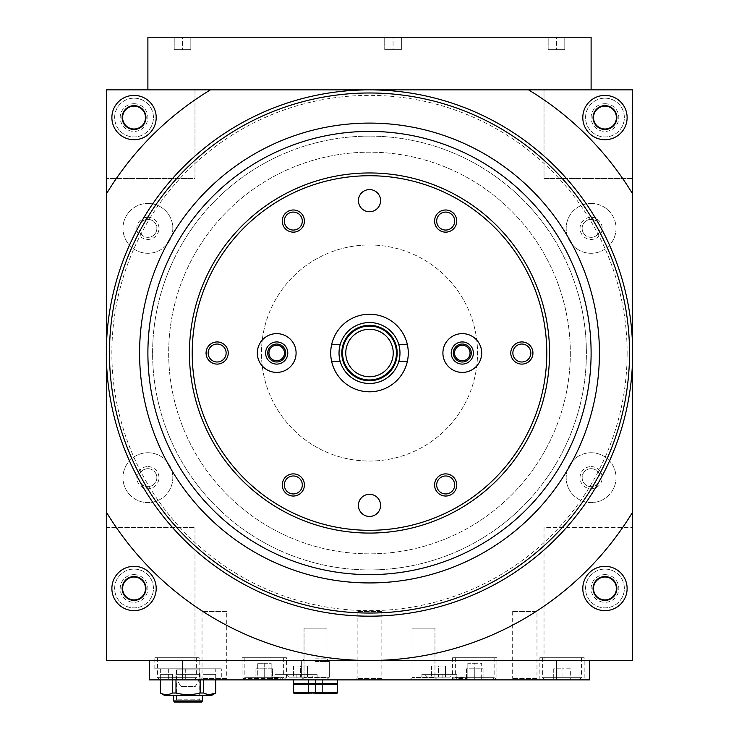 <?xml version="1.0" encoding="UTF-8"?>
<svg xmlns="http://www.w3.org/2000/svg" width="739" height="739" viewBox="0 0 739 739"><rect width="100%" height="100%" fill="white"/><g stroke="black" fill="none" stroke-linecap="round" stroke-linejoin="round"><path stroke-width="0.55" stroke-dasharray="3.69 2.77" d="M365.343 36.95L420.75 36.95M384.733 36.95L401.36 36.95L384.733 36.95L384.733 49.689L384.733 36.95M154.82 36.95L210.218 36.95M174.21 36.95L190.828 36.95L174.21 36.95L174.21 49.689L174.21 36.95M528.782 36.95L584.179 36.95M548.172 36.95L564.79 36.95L548.172 36.95L548.172 49.689L548.172 36.95M215.76 668.804L160.354 668.804L215.76 668.804L215.76 679.889M215.686 679.889L215.686 674.347L203.613 674.347L215.686 674.347L203.613 674.347L215.686 674.347L215.76 693.016M203.613 679.889L203.613 693.016L200.13 693.016C192.094 695.113 184.048 695.113 175.984 693.016L175.984 674.347L200.13 674.347L200.13 693.016M172.501 679.889L172.501 674.347L160.428 674.347L172.501 674.347L160.428 674.347L172.501 674.347L172.501 693.016L175.984 693.016M160.428 679.889L160.354 693.016M200.13 679.889L200.13 674.347L175.984 674.347L200.13 674.347L175.984 674.347L175.984 679.889M164.511 695.399L211.603 695.399M172.501 693.016C168.501 695.113 164.483 695.113 160.428 693.016M209.645 694.605L203.613 693.016M244.849 679.889L283.628 679.889L244.849 679.889L243.464 678.504L272.811 678.504L274.945 677.118L274.945 674.347L317.096 674.347L282.141 674.347L282.141 677.118L280.007 678.504L280.007 679.889L243.464 679.889L317.096 679.889L280.007 679.889M243.464 679.889L243.464 678.504L280.007 678.504M272.811 678.504L272.811 679.889M456.859 674.347L421.904 674.347L456.859 674.347L456.859 677.118L452.601 677.118L464.055 677.118L466.189 678.504L466.189 679.889L495.536 679.889L421.904 679.889L466.189 679.889M458.993 679.889L458.993 678.504L456.859 677.118M464.055 674.347L464.055 677.118M458.993 678.504L466.189 678.504M407.383 344.707A38.779 38.779 0 0 1 369.5 391.799A38.779 38.779 0 0 1 331.617 344.707A38.779 38.779 0 0 1 407.383 344.707L398.82 344.707A30.475 30.475 0 0 0 340.18 344.707L331.617 344.707M369.5 314.232A38.779 38.779 0 0 1 403.088 372.41A38.779 38.779 0 0 1 335.912 372.41A38.779 38.779 0 0 1 369.5 314.232M407.383 361.325L398.82 361.325A30.475 30.475 0 0 1 340.18 361.325L331.617 361.325M194.985 660.5L632.658 660.5L632.658 89.862L106.342 89.862L106.342 660.5L194.985 660.5L194.985 527.535L194.985 660.5M182.515 660.5L556.485 660.5L182.515 660.5L182.515 679.889L589.722 679.889L589.722 660.5L556.485 660.5L589.722 660.5M210.467 89.862L528.533 89.862M134.045 569.085A19.39 19.39 0 0 1 150.839 598.174A19.39 19.39 0 0 1 117.252 598.174A19.39 19.39 0 0 1 134.045 569.085A19.39 19.39 0 0 1 150.839 598.174A19.39 19.39 0 0 1 117.252 598.174A19.39 19.39 0 0 1 134.045 569.085M106.342 527.535L194.985 527.535L106.342 527.535M604.955 569.085A19.39 19.39 0 0 1 621.748 598.174A19.39 19.39 0 0 1 588.161 598.174A19.39 19.39 0 0 1 604.955 569.085A19.39 19.39 0 0 1 621.748 598.174A19.39 19.39 0 0 1 588.161 598.174A19.39 19.39 0 0 1 604.955 569.085M544.015 660.5L544.015 527.535L632.658 527.535L544.015 527.535L544.015 660.5M604.955 98.167A19.39 19.39 0 0 1 621.748 127.256A19.39 19.39 0 0 1 588.161 127.256A19.39 19.39 0 0 1 604.955 98.167A19.39 19.39 0 0 1 621.748 127.256A19.39 19.39 0 0 1 588.161 127.256A19.39 19.39 0 0 1 604.955 98.167M632.658 178.505L544.015 178.505L544.015 89.862L544.015 178.505L632.658 178.505M134.045 98.167A19.39 19.39 0 0 1 150.839 127.256A19.39 19.39 0 0 1 117.252 127.256A19.39 19.39 0 0 1 134.045 98.167A19.39 19.39 0 0 1 150.839 127.256A19.39 19.39 0 0 1 117.252 127.256A19.39 19.39 0 0 1 134.045 98.167M194.985 89.862L194.985 178.505L106.342 178.505L194.985 178.505L194.985 89.862M369.5 136.124A216.897 216.897 0 0 1 557.335 461.469A216.897 216.897 0 0 1 181.665 461.469A216.897 216.897 0 0 1 369.5 136.124A216.897 216.897 0 0 1 557.335 461.469A216.897 216.897 0 0 1 181.665 461.469A216.897 216.897 0 0 1 369.5 136.124M147.892 203.428A24.932 24.932 0 0 1 169.48 240.831A24.932 24.932 0 0 1 126.304 240.831A24.932 24.932 0 0 1 147.892 203.428A24.932 24.932 0 0 1 169.48 240.831A24.932 24.932 0 0 1 126.304 240.831A24.932 24.932 0 0 1 147.892 203.428M591.108 203.428A24.932 24.932 0 0 1 612.696 240.831A24.932 24.932 0 0 1 569.52 240.831A24.932 24.932 0 0 1 591.108 203.428A24.932 24.932 0 0 1 612.696 240.831A24.932 24.932 0 0 1 569.52 240.831A24.932 24.932 0 0 1 591.108 203.428M147.892 452.739A24.932 24.932 0 0 1 169.48 490.142A24.932 24.932 0 0 1 126.304 490.142A24.932 24.932 0 0 1 147.892 452.739A24.932 24.932 0 0 1 169.48 490.142A24.932 24.932 0 0 1 126.304 490.142A24.932 24.932 0 0 1 147.892 452.739M591.108 452.739A24.932 24.932 0 0 1 612.696 490.142A24.932 24.932 0 0 1 569.52 490.142A24.932 24.932 0 0 1 591.108 452.739A24.932 24.932 0 0 1 612.696 490.142A24.932 24.932 0 0 1 569.52 490.142A24.932 24.932 0 0 1 591.108 452.739M369.5 461.053A108.033 108.033 0 0 0 477.533 353.02A108.033 108.033 0 0 0 369.5 244.988A108.033 108.033 0 0 0 261.467 353.02A108.033 108.033 0 0 0 369.5 461.053M182.515 679.889L149.278 679.889L149.278 660.5M199.142 679.889L154.82 679.889L199.142 679.889L199.142 657.728L154.82 657.728L199.142 657.728M584.179 679.889L539.858 679.889L584.179 679.889L584.179 657.728L539.858 657.728L584.179 657.728M286.399 679.889L242.078 679.889L286.399 679.889L286.399 657.728L242.078 657.728L286.399 657.728M496.922 679.889L452.601 679.889L496.922 679.889L496.922 657.728L452.601 657.728L496.922 657.728M221.303 679.889L154.82 679.889L221.303 679.889L221.303 668.804L154.82 668.804L221.303 668.804M228.222 679.889L200.528 679.889L228.222 679.889L226.725 678.393L202.024 678.393L226.725 678.393L226.725 611.559L202.024 611.559L226.725 611.559M538.472 679.889L510.778 679.889L538.472 679.889L536.976 678.393L512.275 678.393L536.976 678.393L536.976 611.559L512.275 611.559L536.976 611.559M383.347 679.889L355.653 679.889L383.347 679.889L381.851 678.393L357.149 678.393L381.851 678.393L381.851 611.559L357.149 611.559L381.851 611.559M329.335 679.889L301.632 679.889L329.335 679.889L301.632 679.889L329.335 679.889L326.934 677.487L304.034 677.487L326.934 677.487L304.034 677.487L326.934 677.487L329.335 679.889M437.368 679.889L409.665 679.889L437.368 679.889L409.665 679.889L437.368 679.889L434.966 677.487L412.066 677.487L434.966 677.487L412.066 677.487L434.966 677.487L437.368 679.889M289.245 679.612L271.158 679.889L289.245 679.889M291.425 679.889L293.919 679.889M294.538 679.889L292.672 679.889M454.679 679.612L470.263 679.612L454.679 679.889M465.903 679.612L464.96 679.889L467.15 679.889L464.341 679.889L467.769 679.889L465.903 679.889M591.108 89.862L591.108 37.227L147.892 37.227L147.892 89.862M420.75 37.227L365.343 37.227L420.75 37.227M210.218 37.227L154.82 37.227L210.218 37.227M584.179 37.227L528.782 37.227L584.179 37.227M461.847 679.612L466.207 679.612L461.847 679.889M451.88 679.612L463.722 679.612L451.88 679.889M459.353 679.889L455.612 679.889M455.612 679.612L463.408 679.889M463.408 679.612L459.353 679.612M462.78 679.612L462.161 679.889L462.78 679.889M288.931 679.612L264.239 679.889L288.931 679.889M292.672 679.612L293.605 679.889M293.605 679.612L294.538 679.612M290.796 679.612L280.201 679.612L290.796 679.889M274.594 679.612L280.201 679.889L274.594 679.612M293.919 679.612L292.986 679.889M292.986 679.612L291.425 679.612M282.381 679.612L280.201 679.612L282.381 679.612M285.808 679.612L287.674 679.612L283.942 679.612L285.808 679.889M369.5 325.317A27.703 27.703 0 0 1 393.49 366.867A27.703 27.703 0 0 1 345.51 366.867A27.703 27.703 0 0 1 369.5 325.317M369.5 244.988A108.033 108.033 0 0 1 463.057 407.032A108.033 108.033 0 0 1 275.943 407.032A108.033 108.033 0 0 1 369.5 244.988M369.5 326.075A26.946 26.946 0 0 1 392.834 366.489A26.946 26.946 0 0 1 346.166 366.489A26.946 26.946 0 0 1 369.5 326.075M369.5 329.289A23.731 23.731 0 0 1 390.053 364.881A23.731 23.731 0 0 1 348.947 364.881A23.731 23.731 0 0 1 369.5 329.289M604.955 566.314A22.161 22.161 0 0 1 624.15 599.56A22.161 22.161 0 0 1 585.768 599.56A22.161 22.161 0 0 1 604.955 566.314M604.955 576.568A11.907 11.907 0 0 1 615.273 594.433A11.907 11.907 0 0 1 594.646 594.433A11.907 11.907 0 0 1 604.955 576.568M604.955 577.02A11.454 11.454 0 0 1 614.876 594.202A11.454 11.454 0 0 1 595.043 594.202A11.454 11.454 0 0 1 604.955 577.02M604.955 574.628A13.847 13.847 0 0 1 616.954 595.403A13.847 13.847 0 0 1 592.964 595.403A13.847 13.847 0 0 1 604.955 574.628M134.045 566.314A22.161 22.161 0 0 1 153.232 599.56A22.161 22.161 0 0 1 114.85 599.56A22.161 22.161 0 0 1 134.045 566.314M134.045 576.568A11.907 11.907 0 0 1 144.354 594.433A11.907 11.907 0 0 1 123.727 594.433A11.907 11.907 0 0 1 134.045 576.568M134.045 577.02A11.454 11.454 0 0 1 143.957 594.202A11.454 11.454 0 0 1 124.124 594.202A11.454 11.454 0 0 1 134.045 577.02M134.045 574.628A13.847 13.847 0 0 1 146.036 595.403A13.847 13.847 0 0 1 122.046 595.403A13.847 13.847 0 0 1 134.045 574.628M604.955 95.396A22.161 22.161 0 0 1 624.15 128.641A22.161 22.161 0 0 1 585.768 128.641A22.161 22.161 0 0 1 604.955 95.396M604.955 105.649A11.907 11.907 0 0 1 615.273 123.515A11.907 11.907 0 0 1 594.646 123.515A11.907 11.907 0 0 1 604.955 105.649M604.955 106.111A11.454 11.454 0 0 1 614.876 123.284A11.454 11.454 0 0 1 595.043 123.284A11.454 11.454 0 0 1 604.955 106.111M604.955 103.709A13.847 13.847 0 0 1 616.954 124.485A13.847 13.847 0 0 1 592.964 124.485A13.847 13.847 0 0 1 604.955 103.709M134.045 95.396A22.161 22.161 0 0 1 153.232 128.641A22.161 22.161 0 0 1 114.85 128.641A22.161 22.161 0 0 1 134.045 95.396M134.045 105.649A11.907 11.907 0 0 1 144.354 123.515A11.907 11.907 0 0 1 123.727 123.515A11.907 11.907 0 0 1 134.045 105.649M134.045 106.111A11.454 11.454 0 0 1 143.957 123.284A11.454 11.454 0 0 1 124.124 123.284A11.454 11.454 0 0 1 134.045 106.111M134.045 103.709A13.847 13.847 0 0 1 146.036 124.485A13.847 13.847 0 0 1 122.046 124.485A13.847 13.847 0 0 1 134.045 103.709M434.966 628.178L412.066 628.178L434.966 628.178L434.966 677.487L434.966 628.178L412.066 628.178L434.966 628.178M326.934 628.178L304.034 628.178L326.934 628.178L326.934 677.487L326.934 628.178L304.034 628.178L326.934 628.178M452.379 674.347L424.676 674.347L452.379 674.347L449.608 677.118L427.447 677.118L449.608 677.118M314.324 674.347L286.621 674.347L314.324 674.347L311.553 677.118L289.392 677.118L311.553 677.118M274.945 674.347L282.141 674.347M459.095 679.889L494.151 679.889L459.095 679.889M474.761 679.889L483.075 679.889L474.761 679.889L474.761 663.271L481.689 663.271L481.689 679.889L481.689 663.271L474.761 663.271L474.761 679.889L474.761 668.804L483.075 668.804L483.075 679.889L483.075 668.804L474.761 668.804L474.761 679.889M445.451 677.118L431.594 677.118L445.451 677.118L445.451 666.042L445.451 677.118M274.945 677.118L282.141 677.118M257.311 679.889L264.239 679.889L257.311 679.889L257.311 663.271L257.311 679.889M307.406 677.118L293.549 677.118L307.406 677.118L307.406 666.042L307.406 677.118M467.842 663.271L467.842 679.889L467.842 663.271L474.761 663.271L467.842 663.271M431.594 666.042L431.594 677.118L431.594 666.042L438.523 666.042L438.523 677.118L438.523 666.042L445.451 666.042L431.594 666.042M264.239 663.271L264.239 679.889L255.925 679.889L272.543 679.889L264.239 679.889L264.239 663.271L271.158 663.271L271.158 679.889L271.158 663.271L257.311 663.271L264.239 663.271M293.549 666.042L293.549 677.118L293.549 666.042L300.477 666.042L300.477 677.118L300.477 666.042L307.406 666.042L293.549 666.042M202.468 695.399L173.656 695.399L202.468 695.399M173.656 700.941L202.468 700.941M174.432 702.05L201.692 702.05M200.731 702.05L175.392 702.05L200.731 702.05L199.696 699.833L176.427 699.833L199.696 699.833L199.696 669.913L176.427 669.913L199.696 669.913M199.142 669.913L176.981 669.913L199.142 669.913L199.142 679.834L176.981 679.834L199.142 679.834L195.29 686.485L180.833 686.485L195.29 686.485M494.151 657.728L455.372 657.728L494.151 657.728L494.151 677.672L491.934 679.889L457.589 679.889L491.934 679.889M283.628 657.728L244.849 657.728L283.628 657.728L283.628 677.672L281.411 679.889L247.066 679.889L281.411 679.889M539.858 679.889L539.858 657.728M542.629 657.728L581.408 657.728L542.629 657.728L542.629 677.672L581.408 677.672L542.629 677.672L544.846 679.889L579.2 679.889L544.846 679.889M562.019 679.889L570.332 679.889L562.019 679.889L562.019 668.804L570.332 668.804L570.332 679.889L570.332 668.804L562.019 668.804L562.019 679.889M154.82 668.804L154.82 657.728M157.592 657.728L196.371 657.728L157.592 657.728L157.592 677.672L196.371 677.672L157.592 677.672L159.8 679.889L194.154 679.889L159.8 679.889M176.981 679.889L168.668 679.889L185.286 679.889L176.981 679.889L176.981 668.804L185.286 668.804L185.286 679.889L185.286 668.804L176.981 668.804L176.981 679.889M553.714 668.804L553.714 679.889L553.714 668.804L562.019 668.804L553.714 668.804M466.457 668.804L466.457 679.889L466.457 668.804L474.761 668.804L466.457 668.804M255.925 668.804L255.925 679.889L255.925 668.804L264.239 668.804L264.239 679.889L264.239 668.804L272.543 668.804L272.543 679.889L272.543 668.804L255.925 668.804M168.668 668.804L168.668 679.889L168.668 668.804L176.981 668.804L168.668 668.804M548.172 49.689L556.485 49.689L556.485 36.95L556.485 49.689L564.79 49.689L564.79 36.95L564.79 49.689L548.172 49.689M174.21 49.689L182.515 49.689L182.515 36.95L182.515 49.689L190.828 49.689L190.828 36.95L190.828 49.689L174.21 49.689M384.733 49.689L393.046 49.689L393.046 36.95L393.046 49.689L401.36 49.689L401.36 36.95L401.36 49.689L384.733 49.689M591.108 468.692A8.979 8.979 0 0 1 598.886 482.161A8.979 8.979 0 0 1 583.33 482.161A8.979 8.979 0 0 1 591.108 468.692A8.979 8.979 0 0 1 598.886 482.161A8.979 8.979 0 0 1 583.33 482.161A8.979 8.979 0 0 1 591.108 468.692M591.108 466.595A11.085 11.085 0 0 1 600.705 483.214A11.085 11.085 0 0 1 581.51 483.214A11.085 11.085 0 0 1 591.108 466.595M147.892 468.692A8.979 8.979 0 0 1 155.67 482.161A8.979 8.979 0 0 1 140.114 482.161A8.979 8.979 0 0 1 147.892 468.692A8.979 8.979 0 0 1 155.67 482.161A8.979 8.979 0 0 1 140.114 482.161A8.979 8.979 0 0 1 147.892 468.692M147.892 466.595A11.085 11.085 0 0 1 157.49 483.214A11.085 11.085 0 0 1 138.295 483.214A11.085 11.085 0 0 1 147.892 466.595M591.108 219.381A8.979 8.979 0 0 1 598.886 232.85A8.979 8.979 0 0 1 583.33 232.85A8.979 8.979 0 0 1 591.108 219.381A8.979 8.979 0 0 1 598.886 232.85A8.979 8.979 0 0 1 583.33 232.85A8.979 8.979 0 0 1 591.108 219.381M591.108 217.284A11.085 11.085 0 0 1 600.705 233.903A11.085 11.085 0 0 1 581.51 233.903A11.085 11.085 0 0 1 591.108 217.284M147.892 219.381A8.979 8.979 0 0 1 155.67 232.85A8.979 8.979 0 0 1 140.114 232.85A8.979 8.979 0 0 1 147.892 219.381A8.979 8.979 0 0 1 155.67 232.85A8.979 8.979 0 0 1 140.114 232.85A8.979 8.979 0 0 1 147.892 219.381M147.892 217.284A11.085 11.085 0 0 1 157.49 233.903A11.085 11.085 0 0 1 138.295 233.903A11.085 11.085 0 0 1 147.892 217.284M591.108 353.02A221.608 221.608 0 0 1 258.696 544.939A221.608 221.608 0 0 1 258.696 161.102A221.608 221.608 0 0 1 591.108 353.02M627.134 353.02A257.634 257.634 0 0 1 240.683 576.143A257.634 257.634 0 0 1 240.683 129.898A257.634 257.634 0 0 1 627.134 353.02M570.332 353.02A200.832 200.832 0 0 1 269.088 526.944A200.832 200.832 0 0 1 269.088 179.097A200.832 200.832 0 0 1 570.332 353.02A200.832 200.832 0 0 1 269.088 526.944A200.832 200.832 0 0 1 269.088 179.097A200.832 200.832 0 0 1 570.332 353.02M408.279 353.02A38.779 38.779 0 0 1 350.11 386.608A38.779 38.779 0 0 1 350.11 319.433A38.779 38.779 0 0 1 408.279 353.02M380.585 505.374A11.085 11.085 0 0 1 369.5 516.45A11.085 11.085 0 0 1 358.415 505.374A11.085 11.085 0 0 1 369.5 494.289A11.085 11.085 0 0 1 380.585 505.374M380.585 200.666A11.085 11.085 0 0 1 369.5 211.742A11.085 11.085 0 0 1 358.415 200.666A11.085 11.085 0 0 1 369.5 189.581A11.085 11.085 0 0 1 380.585 200.666M226.125 353.02A8.979 8.979 0 0 1 217.146 361.999A8.979 8.979 0 0 1 208.167 353.02A8.979 8.979 0 0 1 217.146 344.041A8.979 8.979 0 0 1 226.125 353.02M530.833 353.02A8.979 8.979 0 0 1 521.854 361.999A8.979 8.979 0 0 1 512.875 353.02A8.979 8.979 0 0 1 521.854 344.041A8.979 8.979 0 0 1 530.833 353.02M302.306 484.96A8.979 8.979 0 0 1 293.318 493.938A8.979 8.979 0 0 1 284.339 484.96A8.979 8.979 0 0 1 293.318 475.981A8.979 8.979 0 0 1 302.306 484.96M454.661 221.072A8.979 8.979 0 0 1 445.682 230.051A8.979 8.979 0 0 1 436.694 221.072A8.979 8.979 0 0 1 445.682 212.093A8.979 8.979 0 0 1 454.661 221.072M302.306 221.072A8.979 8.979 0 0 1 293.318 230.051A8.979 8.979 0 0 1 284.339 221.072A8.979 8.979 0 0 1 293.318 212.093A8.979 8.979 0 0 1 302.306 221.072M454.661 484.96A8.979 8.979 0 0 1 445.682 493.938A8.979 8.979 0 0 1 436.694 484.96A8.979 8.979 0 0 1 445.682 475.981A8.979 8.979 0 0 1 454.661 484.96M481.689 353.02A19.39 19.39 0 0 1 452.601 369.814A19.39 19.39 0 0 1 452.601 336.227A19.39 19.39 0 0 1 481.689 353.02M471.279 353.02A8.979 8.979 0 0 1 457.81 360.798A8.979 8.979 0 0 1 457.81 345.242A8.979 8.979 0 0 1 471.279 353.02M470.05 353.02A7.76 7.76 0 0 1 458.42 359.736A7.76 7.76 0 0 1 458.42 346.305A7.76 7.76 0 0 1 470.05 353.02M296.09 353.02A19.39 19.39 0 0 1 267.01 369.814A19.39 19.39 0 0 1 267.01 336.227A19.39 19.39 0 0 1 296.09 353.02M285.679 353.02A8.979 8.979 0 0 1 272.211 360.798A8.979 8.979 0 0 1 272.211 345.242A8.979 8.979 0 0 1 285.679 353.02M284.46 353.02A7.76 7.76 0 0 1 272.82 359.736A7.76 7.76 0 0 1 272.82 346.305A7.76 7.76 0 0 1 284.46 353.02M323.793 693.736L307.175 693.736L323.793 693.736L307.175 693.736L323.793 693.736L307.175 693.736L323.793 693.736L322.407 692.942L323.793 693.736M308.56 693.561L322.407 693.561L308.56 693.561L308.56 679.889L308.56 693.561L308.56 679.889L337.64 679.889L293.318 679.889L326.62 679.889L304.348 679.889L315.479 679.889L315.479 693.561L322.407 693.561L315.479 693.561L315.479 679.889L322.407 679.889L322.407 693.561L322.407 679.889L308.56 679.889L308.56 693.561M337.64 692.628L337.64 684.508L293.318 684.508L337.64 684.508L293.318 684.508L293.318 692.628L337.64 692.628L293.318 692.628L337.64 692.628L336.531 693.736M315.479 683.677L337.64 683.677L315.479 683.677M315.479 677.173L329.335 677.173L315.479 677.173M315.479 661.553L329.335 661.553L315.479 661.553M315.479 658.837L326.62 658.837L315.479 658.837M315.479 684.508L335.432 684.508L315.479 684.508M337.64 679.889L337.64 683.677L293.318 683.677L293.318 679.889L337.64 679.889L293.318 679.889M315.479 679.889L326.62 679.889L304.348 679.889L315.479 679.889L315.479 693.561L315.479 679.889L322.407 679.889L322.407 693.561L322.407 679.889L315.479 679.889M304.071 674.347L304.071 679.889M296.875 674.347L296.875 679.889M434.929 674.347L434.929 679.889M442.125 674.347L442.125 679.889M556.485 679.889L556.485 660.5M494.151 677.672L455.372 677.672L494.151 677.672M283.628 677.672L244.849 677.672L283.628 677.672M160.354 668.804L160.354 679.889M494.151 679.889L495.536 678.504L495.536 679.889M412.066 628.178L412.066 677.487L409.665 679.889L412.066 677.487L412.066 628.178M304.034 628.178L304.034 677.487L301.632 679.889L304.034 677.487L304.034 628.178M357.149 611.559L357.149 678.393L355.653 679.889M512.275 611.559L512.275 678.393L510.778 679.889M202.024 611.559L202.024 678.393L200.528 679.889M421.904 674.347L421.904 679.889M317.096 674.347L317.096 679.889M455.372 679.889L452.601 677.118L452.601 674.347M427.447 677.118L424.676 674.347M283.628 679.889L286.399 677.118L286.399 674.347M289.392 677.118L286.621 674.347M176.427 669.913L176.427 699.833L175.392 702.05M176.981 669.913L176.981 679.834L180.833 686.485M455.372 657.728L455.372 677.672L457.589 679.889M452.601 657.728L452.601 679.889M244.849 657.728L244.849 677.672L247.066 679.889M242.078 657.728L242.078 679.889M579.2 679.889L581.408 677.672L581.408 657.728M194.154 679.889L196.371 677.672L196.371 657.728M308.56 692.942L307.175 693.736L308.56 692.942M326.62 679.889L329.335 677.173L329.335 661.553L326.62 658.837L329.335 661.553L329.335 677.173L326.62 679.889M304.348 679.889L301.632 677.173L301.632 661.553L304.348 658.837L301.632 661.553L301.632 677.173L304.348 679.889M335.432 684.508L335.432 683.677M295.535 684.508L295.535 683.677"/><path stroke-width="1.11" d="M420.75 37.227L365.343 37.227M210.218 37.227L154.82 37.227M584.179 37.227L528.782 37.227M215.76 679.889L215.76 693.016L209.645 694.605M160.428 679.889L160.428 693.016L160.354 679.889M172.501 679.889L172.501 693.016L175.984 693.016C184.02 695.113 192.075 695.113 200.13 693.016L200.13 679.889M175.984 679.889L175.984 693.016M203.613 679.889L203.613 693.016L200.13 693.016M215.686 679.889L215.686 693.016C211.64 695.113 207.613 695.113 203.613 693.016M215.76 693.016L211.603 695.399L164.511 695.399L160.354 693.016M160.428 693.016C164.427 695.113 168.455 695.113 172.501 693.016M407.383 361.325L398.82 361.325A30.475 30.475 0 0 1 340.18 361.325L331.617 361.325M407.383 344.707L398.82 344.707A30.475 30.475 0 0 1 398.82 361.325M340.18 361.325A30.475 30.475 0 0 1 340.18 344.707L331.617 344.707M340.18 344.707A30.475 30.475 0 0 1 398.82 344.707M632.658 193.987A307.479 307.479 0 0 0 528.533 89.862L632.658 89.862L632.658 660.5L106.342 660.5L106.342 89.862L528.533 89.862L210.467 89.862A307.479 307.479 0 0 0 106.342 193.987M632.658 512.053A307.479 307.479 0 0 1 106.342 512.053M632.658 353.02A263.158 263.158 0 0 1 369.5 616.178A263.158 263.158 0 0 1 106.342 353.02A263.158 263.158 0 0 1 369.5 89.862A263.158 263.158 0 0 1 632.658 353.02M604.955 566.314A22.161 22.161 0 0 1 624.15 599.56A22.161 22.161 0 0 1 585.768 599.56A22.161 22.161 0 0 1 604.955 566.314M134.045 566.314A22.161 22.161 0 0 1 153.232 599.56A22.161 22.161 0 0 1 114.85 599.56A22.161 22.161 0 0 1 134.045 566.314M604.955 95.396A22.161 22.161 0 0 1 624.15 128.641A22.161 22.161 0 0 1 585.768 128.641A22.161 22.161 0 0 1 604.955 95.396M134.045 95.396A22.161 22.161 0 0 1 153.232 128.641A22.161 22.161 0 0 1 114.85 128.641A22.161 22.161 0 0 1 134.045 95.396M589.722 660.5L589.722 679.889L149.278 679.889L149.278 660.5M591.108 89.862L591.108 37.227L147.892 37.227L147.892 89.862M342.85 360.577A27.703 27.703 0 0 1 369.5 325.317A27.703 27.703 0 0 1 374.571 380.252A27.703 27.703 0 0 1 342.85 360.577M369.5 326.075A26.946 26.946 0 0 1 392.834 366.489A26.946 26.946 0 0 1 346.166 366.489A26.946 26.946 0 0 1 369.5 326.075M369.5 329.289A23.731 23.731 0 0 1 390.053 364.881A23.731 23.731 0 0 1 348.947 364.881A23.731 23.731 0 0 1 369.5 329.289M604.955 576.568A11.907 11.907 0 0 1 615.273 594.433A11.907 11.907 0 0 1 594.646 594.433A11.907 11.907 0 0 1 604.955 576.568M604.955 577.02A11.454 11.454 0 0 1 614.876 594.202A11.454 11.454 0 0 1 595.043 594.202A11.454 11.454 0 0 1 604.955 577.02M134.045 576.568A11.907 11.907 0 0 1 144.354 594.433A11.907 11.907 0 0 1 123.727 594.433A11.907 11.907 0 0 1 134.045 576.568M134.045 577.02A11.454 11.454 0 0 1 143.957 594.202A11.454 11.454 0 0 1 124.124 594.202A11.454 11.454 0 0 1 134.045 577.02M604.955 105.649A11.907 11.907 0 0 1 615.273 123.515A11.907 11.907 0 0 1 594.646 123.515A11.907 11.907 0 0 1 604.955 105.649M604.955 106.111A11.454 11.454 0 0 1 614.876 123.284A11.454 11.454 0 0 1 595.043 123.284A11.454 11.454 0 0 1 604.955 106.111M134.045 105.649A11.907 11.907 0 0 1 144.354 123.515A11.907 11.907 0 0 1 123.727 123.515A11.907 11.907 0 0 1 134.045 105.649M134.045 106.111A11.454 11.454 0 0 1 143.957 123.284A11.454 11.454 0 0 1 124.124 123.284A11.454 11.454 0 0 1 134.045 106.111M202.468 695.399L202.468 700.941L173.656 700.941L173.656 695.399M202.468 700.941L201.692 702.05L174.432 702.05L173.656 700.941M546.786 353.02A177.286 177.286 0 0 1 280.857 506.557A177.286 177.286 0 0 1 280.857 199.484A177.286 177.286 0 0 1 546.786 353.02M380.585 505.374A11.085 11.085 0 0 1 363.957 514.972A11.085 11.085 0 0 1 363.957 495.777A11.085 11.085 0 0 1 380.585 505.374M296.09 353.02A19.39 19.39 0 0 1 267.01 369.814A19.39 19.39 0 0 1 267.01 336.227A19.39 19.39 0 0 1 296.09 353.02M481.689 353.02A19.39 19.39 0 0 1 452.601 369.814A19.39 19.39 0 0 1 452.601 336.227A19.39 19.39 0 0 1 481.689 353.02M456.757 484.96A11.085 11.085 0 0 1 440.139 494.557A11.085 11.085 0 0 1 440.139 475.362A11.085 11.085 0 0 1 456.757 484.96M304.403 221.072A11.085 11.085 0 0 1 287.785 230.67A11.085 11.085 0 0 1 287.785 211.474A11.085 11.085 0 0 1 304.403 221.072M456.757 221.072A11.085 11.085 0 0 1 440.139 230.67A11.085 11.085 0 0 1 440.139 211.474A11.085 11.085 0 0 1 456.757 221.072M304.403 484.96A11.085 11.085 0 0 1 287.785 494.557A11.085 11.085 0 0 1 287.785 475.362A11.085 11.085 0 0 1 304.403 484.96M532.939 353.02A11.085 11.085 0 0 1 516.312 362.618A11.085 11.085 0 0 1 516.312 343.423A11.085 11.085 0 0 1 532.939 353.02M228.222 353.02A11.085 11.085 0 0 1 211.603 362.618A11.085 11.085 0 0 1 211.603 343.423A11.085 11.085 0 0 1 228.222 353.02M380.585 200.666A11.085 11.085 0 0 1 363.957 210.255A11.085 11.085 0 0 1 363.957 191.068A11.085 11.085 0 0 1 380.585 200.666M408.279 353.02A38.779 38.779 0 0 1 350.11 386.608A38.779 38.779 0 0 1 350.11 319.433A38.779 38.779 0 0 1 408.279 353.02M549.557 353.02A180.057 180.057 0 0 1 279.471 508.949A180.057 180.057 0 0 1 279.471 197.082A180.057 180.057 0 0 1 549.557 353.02M591.108 353.02A221.608 221.608 0 0 1 258.696 544.939A221.608 221.608 0 0 1 258.696 161.102A221.608 221.608 0 0 1 591.108 353.02M599.421 353.02A229.921 229.921 0 0 1 254.539 552.135A229.921 229.921 0 0 1 254.539 153.906A229.921 229.921 0 0 1 599.421 353.02M629.526 353.02A260.026 260.026 0 0 1 239.482 578.212A260.026 260.026 0 0 1 239.482 127.829A260.026 260.026 0 0 1 629.526 353.02M226.125 353.02A8.979 8.979 0 0 1 212.656 360.798A8.979 8.979 0 0 1 212.656 345.242A8.979 8.979 0 0 1 226.125 353.02M530.833 353.02A8.979 8.979 0 0 1 517.365 360.798A8.979 8.979 0 0 1 517.365 345.242A8.979 8.979 0 0 1 530.833 353.02M302.306 484.96A8.979 8.979 0 0 1 288.829 492.737A8.979 8.979 0 0 1 288.829 477.182A8.979 8.979 0 0 1 302.306 484.96M454.661 221.072A8.979 8.979 0 0 1 441.183 228.85A8.979 8.979 0 0 1 441.183 213.294A8.979 8.979 0 0 1 454.661 221.072M302.306 221.072A8.979 8.979 0 0 1 288.829 228.85A8.979 8.979 0 0 1 288.829 213.294A8.979 8.979 0 0 1 302.306 221.072M454.661 484.96A8.979 8.979 0 0 1 441.183 492.737A8.979 8.979 0 0 1 441.183 477.182A8.979 8.979 0 0 1 454.661 484.96M473.376 353.02A11.085 11.085 0 0 1 456.757 362.618A11.085 11.085 0 0 1 456.757 343.423A11.085 11.085 0 0 1 473.376 353.02M471.279 353.02A8.979 8.979 0 0 1 457.81 360.798A8.979 8.979 0 0 1 457.81 345.242A8.979 8.979 0 0 1 471.279 353.02M470.05 353.02A7.76 7.76 0 0 1 458.42 359.736A7.76 7.76 0 0 1 458.42 346.305A7.76 7.76 0 0 1 470.05 353.02M287.785 353.02A11.085 11.085 0 0 1 271.158 362.618A11.085 11.085 0 0 1 271.158 343.423A11.085 11.085 0 0 1 287.785 353.02M285.679 353.02A8.979 8.979 0 0 1 272.211 360.798A8.979 8.979 0 0 1 272.211 345.242A8.979 8.979 0 0 1 285.679 353.02M284.46 353.02A7.76 7.76 0 0 1 272.82 359.736A7.76 7.76 0 0 1 272.82 346.305A7.76 7.76 0 0 1 284.46 353.02M315.479 693.736L336.531 693.736L315.479 693.736M337.64 692.628L293.318 692.628L293.318 684.508L337.64 684.508L337.64 692.628L336.531 693.736M293.318 679.889L293.318 683.677L337.64 683.677L337.64 679.889M307.175 693.736L294.427 693.736L307.175 693.736M182.515 679.889L182.515 660.5M556.485 679.889L556.485 660.5M293.318 692.628L294.427 693.736L293.318 692.628M335.432 684.508L335.432 683.677M295.535 684.508L295.535 683.677"/></g></svg>
